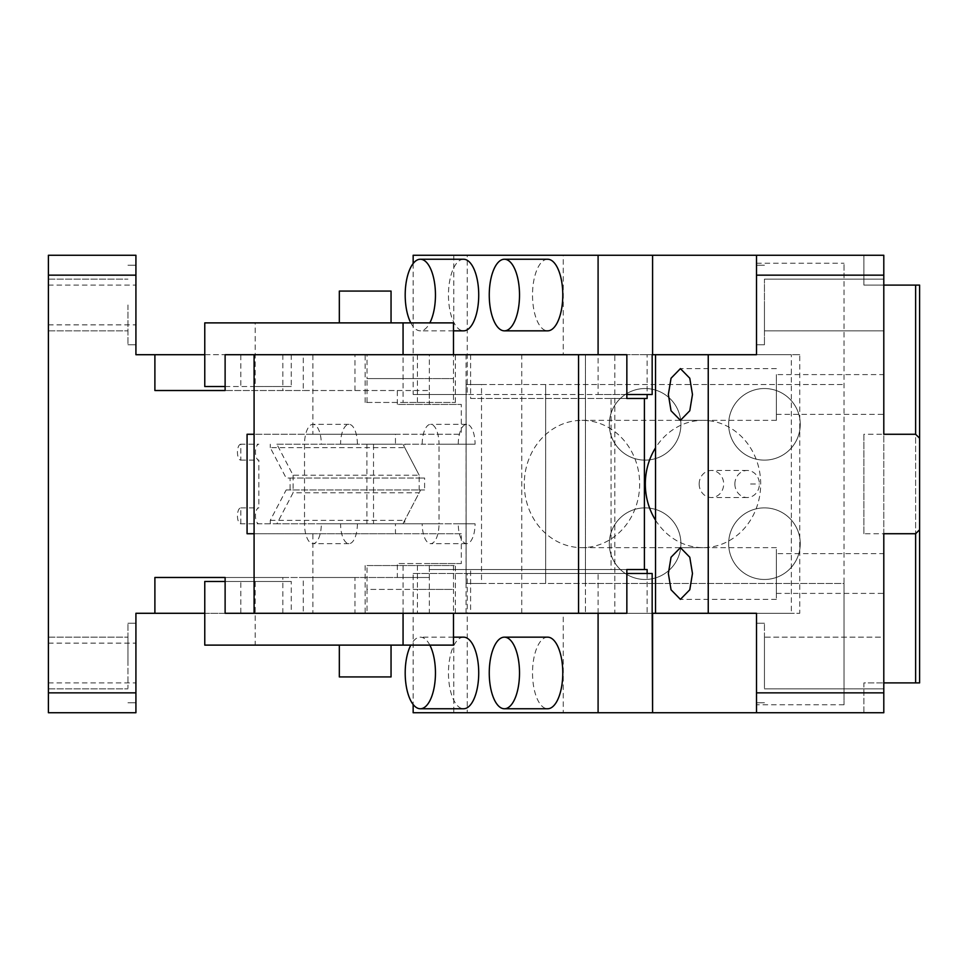 <?xml version="1.0" encoding="UTF-8"?>
<svg xmlns="http://www.w3.org/2000/svg" width="968" height="968" viewBox="0 0 968 968"><rect width="100%" height="100%" fill="white"/><g stroke="black" fill="none" stroke-linecap="round" stroke-linejoin="round"><path stroke-width="0.73" stroke-dasharray="4.84 3.63" d="M756.504 712.738L756.504 613.288L563.243 613.288L563.243 712.738L756.504 712.738L756.504 613.288L585.446 613.288L799.75 613.288L655.53 613.288L756.504 613.288L756.504 712.738L883.796 712.738L883.796 682.9L919.6 682.9L919.6 285.1L883.796 285.1L883.796 712.738L863.904 712.738L863.904 682.9L883.796 682.9L863.904 682.9L863.904 712.738L883.796 712.738L883.796 255.262L863.904 255.262L863.904 285.1L883.796 285.1L883.796 330.838L883.796 279.123L883.796 330.838L764.454 330.838L764.454 304.981L764.454 344.765L764.454 304.981C764.454 271.633 764.454 271.633 764.454 304.981C764.454 271.633 764.454 271.633 764.454 304.981L764.454 279.123L764.454 330.838L883.796 330.838M598.091 613.288L598.091 573.504L626.853 573.504M598.091 573.504L413.154 573.504L413.154 704.486M463.587 637.162A35.804 15.125 -90 0 0 448.462 672.954A35.804 15.125 -90 0 0 463.587 708.757M547.658 637.162A35.804 15.125 -90 0 0 532.521 672.954A35.804 15.125 -90 0 0 547.658 708.757M429.84 645.111A35.804 15.125 -90 0 0 420.33 637.162A35.804 15.125 -90 0 0 410.819 645.111M563.243 613.288L453.786 613.288L453.786 712.738L563.243 712.738M453.786 613.288L467.241 613.288L467.241 712.738L453.786 712.738M413.154 573.504L467.241 573.504L467.241 613.288L652.166 613.288M413.154 712.738L467.241 712.738M652.166 573.504L467.241 573.504M699.162 484A13.528 12.257 -90 0 1 711.42 470.472A13.528 12.257 -90 0 1 723.677 484A13.528 12.257 -90 0 1 711.42 497.528A13.528 12.257 -90 0 1 699.162 484M734.881 484A13.528 12.257 -90 0 1 747.139 470.472A13.528 12.257 -90 0 1 759.396 484A13.528 12.257 -90 0 1 747.139 497.528A13.528 12.257 -90 0 1 734.881 484M799.75 354.711L605.557 354.711L799.75 354.711L799.75 613.288M915.619 285.1L915.619 682.9M883.796 682.9L883.796 637.162L883.796 688.877L883.796 637.162L764.454 637.162L764.454 688.877L764.454 637.162L883.796 637.162M776.384 593.396L883.796 593.396L883.796 553.611L883.796 573.504L883.796 553.611L776.384 553.611L776.384 593.396L776.384 553.611M883.796 533.731L883.796 434.269L915.619 434.269L915.619 533.731L883.796 533.731L883.796 434.269L863.904 434.269L863.904 533.731L883.796 533.731M776.384 414.389L883.796 414.389L883.796 374.604L883.796 394.496L883.796 374.604L776.384 374.604L776.384 394.496L776.384 374.604M919.6 438.25L919.6 529.75L919.6 438.25L915.619 434.269M883.796 285.1L863.904 285.1L863.904 255.262L883.796 255.262L883.796 285.1L883.796 255.262L756.504 255.262L756.504 354.711L585.446 354.711L585.446 613.288L585.446 583.45L481.519 583.45L481.519 384.55L545.662 384.55L545.662 583.45L545.662 384.55L844.011 384.55L466.104 384.55L466.104 583.45L481.519 583.45M756.504 304.981L756.504 344.765L756.504 304.981M756.504 663.019L756.504 623.235L756.504 663.019M764.454 663.019L764.454 623.235L764.454 663.019C764.454 696.367 764.454 696.367 764.454 663.019C764.454 696.367 764.454 696.367 764.454 663.019C764.454 629.66 764.454 629.66 764.454 663.019C764.454 629.66 764.454 629.66 764.454 663.019M883.796 692.846L844.011 692.846L844.011 704.789L844.011 583.45L585.446 583.45L585.446 354.711L605.557 354.711L563.243 354.711L563.243 255.262L453.786 255.262L453.786 354.711L563.243 354.711M844.011 704.789L756.504 704.789M844.011 692.846L844.011 263.211L844.011 275.154L883.796 275.154M481.519 384.55L466.104 384.55L466.104 583.45L844.011 583.45L844.011 275.154M800.258 543.677A35.804 35.804 0 0 1 764.454 579.469A35.804 35.804 0 0 1 728.65 543.677A35.804 35.804 0 0 1 764.454 507.873A35.804 35.804 0 0 1 800.258 543.677A35.804 35.804 0 0 1 764.454 579.469A35.804 35.804 0 0 1 728.65 543.677A35.804 35.804 0 0 1 764.454 507.873A35.804 35.804 0 0 1 800.258 543.677M800.258 424.323A35.804 35.804 0 0 1 764.454 460.127A35.804 35.804 0 0 1 728.65 424.323A35.804 35.804 0 0 1 764.454 388.531A35.804 35.804 0 0 1 800.258 424.323A35.804 35.804 0 0 1 764.454 460.127A35.804 35.804 0 0 1 728.65 424.323A35.804 35.804 0 0 1 764.454 388.531A35.804 35.804 0 0 1 800.258 424.323M680.915 543.677A35.804 35.804 0 0 1 645.111 579.469A35.804 35.804 0 0 1 609.308 543.677A35.804 35.804 0 0 1 645.111 507.873A35.804 35.804 0 0 1 680.915 543.677A35.804 35.804 0 0 1 645.111 579.469A35.804 35.804 0 0 1 609.308 543.677A35.804 35.804 0 0 1 645.111 507.873A35.804 35.804 0 0 1 680.915 543.677M680.915 424.323A35.804 35.804 0 0 1 645.111 460.127A35.804 35.804 0 0 1 609.308 424.323A35.804 35.804 0 0 1 645.111 388.531A35.804 35.804 0 0 1 680.915 424.323A35.804 35.804 0 0 1 645.111 460.127A35.804 35.804 0 0 1 609.308 424.323A35.804 35.804 0 0 1 645.111 388.531A35.804 35.804 0 0 1 680.915 424.323M652.589 613.288L655.53 613.288M764.454 304.981L764.454 344.765L764.454 304.981M863.904 533.731L863.904 434.269M915.619 533.731L919.6 529.75M776.384 394.496L776.384 420.354L776.384 394.496C776.384 420.148 776.384 420.148 776.384 394.496C776.384 420.148 776.384 420.148 776.384 394.496M776.384 573.504C776.384 606.863 776.384 606.863 776.384 573.504C776.384 606.863 776.384 606.863 776.384 573.504C776.384 540.144 776.384 540.144 776.384 573.504C776.384 540.144 776.384 540.144 776.384 573.504M652.589 354.711L655.53 354.711M410.819 322.889A35.804 15.125 -90 0 0 420.33 330.838A35.804 15.125 -90 0 0 429.84 322.889M463.587 259.243A35.804 15.125 -90 0 0 448.462 295.046A35.804 15.125 -90 0 0 463.587 330.838M547.658 259.243A35.804 15.125 -90 0 0 532.969 303.734A35.804 15.125 -90 0 0 547.658 330.838M413.154 263.514L413.154 394.496L598.091 394.496L598.091 354.711M598.091 394.496L626.853 394.496M413.154 255.262L467.241 255.262L467.241 394.496L652.166 394.496M453.786 354.711L652.166 354.711M413.154 394.496L467.241 394.496M467.241 255.262L453.786 255.262M756.504 255.262L756.504 354.711L756.504 255.262L563.243 255.262M756.504 263.211L844.011 263.211M240.814 523.785L240.814 507.873A7.962 3.364 90 0 0 237.45 515.823A7.962 3.364 90 0 0 240.814 523.785L395.464 523.785L395.464 533.731L247.07 533.731M240.814 507.873L258.843 507.873A7.962 3.364 90 0 0 255.479 515.823A7.962 3.364 90 0 0 258.843 523.785L276.86 523.785L293.086 492.772L419.18 492.772L402.954 523.785L276.86 523.785M240.814 444.215A7.962 3.364 90 0 0 237.45 452.177A7.962 3.364 90 0 0 240.814 460.127L240.814 444.215L258.843 444.215A7.962 3.364 90 0 0 255.479 452.177A7.962 3.364 90 0 0 258.843 460.127L258.843 507.873M276.86 444.215L402.954 444.215L276.86 444.215L293.086 475.227L419.18 475.227L419.18 492.772M247.07 434.269L395.464 434.269L395.464 444.215L366.896 444.215L366.896 523.785L373.515 523.785L373.515 444.215L366.896 444.215M402.954 444.215L419.18 475.227M293.086 475.227L293.086 492.772M402.954 523.785L366.896 523.785M395.464 444.215L373.515 444.215M373.515 523.785L395.464 523.785M204.768 613.288L303.286 613.288L135.919 613.288L135.919 712.738L48.4 712.738L48.4 275.154L135.919 275.154L135.919 354.711L303.286 354.711L303.286 390.515L397.34 390.515L397.34 404.442L461.312 404.442L397.34 404.442M395.464 434.269L461.312 434.269L461.312 404.442M395.464 533.731L461.312 533.731L461.312 563.558L397.34 563.558L397.34 577.485L303.286 577.485L303.286 613.288M48.4 692.846L135.919 692.846M303.286 354.711L204.768 354.711M225.121 354.711L354.954 354.711L354.954 390.515L225.121 390.515L303.286 390.515M354.954 390.515L429.32 390.515L429.32 404.442M397.34 390.515L429.32 390.515M354.954 354.711L312.906 354.711L312.906 434.269L461.312 434.269M282.837 354.711L282.837 390.515M312.93 354.711L403.063 354.711L403.063 378.585L453.496 378.585L453.496 354.711L455.359 354.711L363.363 354.711L626.853 354.711M312.906 434.269L254.088 434.269M254.088 533.731L312.906 533.731L312.906 613.288L254.088 613.288L354.954 613.288L225.121 613.288M135.919 275.154L135.919 255.262L48.4 255.262L48.4 275.154M135.919 304.981L135.919 344.765L135.919 304.981M48.4 304.981L48.4 330.838L48.4 304.981M48.4 663.019L48.4 637.162L48.4 663.019M135.919 663.019L135.919 623.235L135.919 663.019M127.957 663.019L127.957 623.235L127.957 663.019C127.957 696.367 127.957 696.367 127.957 663.019C127.957 696.367 127.957 696.367 127.957 663.019C127.957 629.66 127.957 629.66 127.957 663.019C127.957 629.66 127.957 629.66 127.957 663.019L127.957 623.235L127.957 663.019M282.837 613.288L282.837 577.485L225.121 577.485L303.286 577.485M461.312 563.558L429.32 563.558L429.32 577.485L354.954 577.485L354.954 613.288M354.954 577.485L282.837 577.485M429.32 577.485L397.34 577.485M312.906 533.731L461.312 533.731M429.32 563.558L397.34 563.558M127.957 304.981L127.957 344.765L127.957 304.981M240.814 460.127L258.843 460.127M403.063 613.288L365.142 613.288L367.005 613.288L367.005 589.415L417.438 589.415L417.438 613.288L455.359 613.288L403.063 613.288L403.063 589.415L367.005 589.415L367.005 565.554L454.161 565.554L367.005 565.554M455.359 613.288L455.359 565.554L454.161 565.554M204.768 581.466L255.201 581.466L255.201 645.111L453.496 645.111M255.201 581.466L291.259 581.466L291.259 613.288L417.438 613.288M417.438 565.554L417.438 589.415L453.496 589.415L453.496 613.288M204.768 645.111L255.201 645.111M339.332 645.111L391.048 645.111L339.332 645.111M339.332 676.935L391.048 676.935M225.121 581.466L291.259 581.466M291.259 613.288L240.814 613.288L240.814 581.466M453.496 565.554L453.496 589.415L403.063 589.415L403.063 565.554M357.386 523.785A19.892 8.409 -90 0 1 348.976 543.677A19.892 8.409 -90 0 1 340.579 523.785L321.328 523.785A19.892 8.409 -90 0 1 312.93 543.677A19.892 8.409 -90 0 1 304.521 523.785L304.521 444.215A19.892 8.409 -90 0 1 312.93 424.323A19.892 8.409 -90 0 1 321.328 444.215L422.205 444.215A19.892 8.409 -90 0 1 430.615 424.323A19.892 8.409 -90 0 1 439.012 444.215L404.769 444.215L404.769 447.664L420.656 478.035L424.601 478.035L424.601 489.965L420.656 489.965L404.769 520.336L404.769 523.785L439.012 523.785A19.892 8.409 -90 0 1 430.615 543.677A19.892 8.409 -90 0 1 422.205 523.785L321.328 523.785M340.579 523.785L404.769 523.785M475.07 444.215L458.263 444.215A19.892 8.409 -90 0 1 466.661 424.323A19.892 8.409 -90 0 1 475.07 444.215L439.012 444.215L439.012 523.785L475.07 523.785A19.892 8.409 -90 0 1 466.661 543.677A19.892 8.409 -90 0 1 458.263 523.785L475.07 523.785M458.263 444.215L422.205 444.215M340.579 444.215L357.386 444.215A19.892 8.409 -90 0 0 348.976 424.323A19.892 8.409 -90 0 0 340.579 444.215L404.769 444.215M357.386 444.215L321.328 444.215M270.266 523.785L270.266 520.336L286.165 489.965L290.097 489.965L290.097 478.035L286.165 478.035L270.266 447.664L404.769 447.664M270.266 444.215L270.266 447.664M270.266 520.336L404.769 520.336M286.165 489.965L420.656 489.965M424.601 489.965L290.097 489.965M290.097 478.035L424.601 478.035M420.656 478.035L286.165 478.035M458.263 523.785L422.205 523.785M626.853 569.523L429.332 569.523L429.332 613.288L626.853 613.288M524.281 484A63.646 57.681 90 0 0 581.962 547.646A63.646 57.681 90 0 0 639.654 484A63.646 57.681 90 0 0 581.962 420.354A63.646 57.681 90 0 0 524.281 484M655.53 520.155A63.646 57.681 90 0 0 703.01 547.646A63.646 57.681 90 0 0 760.691 484A63.646 57.681 90 0 0 703.01 420.354A63.646 57.681 90 0 0 655.53 447.845M647.132 573.504L647.132 613.288L791.34 613.288L791.34 354.711L647.132 354.711L647.132 394.496M611.074 398.477L644.41 398.477L611.074 398.477L611.074 569.523L644.41 569.523L611.074 569.523M647.132 569.523L470.605 569.523L470.605 613.288L791.34 613.288M647.132 613.288L470.605 613.288M647.132 354.711L470.605 354.711L614.813 354.711L614.813 613.288M614.813 354.711L791.34 354.711M470.605 354.711L470.605 398.477L647.132 398.477M470.605 398.477L626.853 398.477M429.332 398.477L429.332 354.711M403.063 402.446L455.359 402.446L365.142 402.446L403.063 402.446L403.063 378.585L367.005 378.585L367.005 354.711M225.121 386.534L240.814 386.534L240.814 354.711M417.438 402.446L417.438 378.585L367.005 378.585L367.005 402.446M417.438 354.711L417.438 378.585L453.496 378.585L453.496 402.446M291.259 354.711L291.259 386.534L240.814 386.534M453.496 322.889L255.201 322.889L255.201 386.534L291.259 386.534M255.201 386.534L204.768 386.534M255.201 322.889L204.768 322.889M391.048 291.065L339.332 291.065M387.611 322.889L339.332 322.889L387.611 322.889M453.496 354.711L403.063 354.711M520.07 613.288L466.056 613.288L520.07 613.288M520.07 354.711L466.056 354.711L520.07 354.711M470.605 569.523L429.332 569.523M466.08 569.523L466.08 398.477M240.814 613.288L429.332 613.288M312.93 613.288L367.005 613.288M750.575 484L759.396 484M453.496 637.162L420.33 637.162M747.139 470.472L711.42 470.472M747.139 497.528L711.42 497.528M764.454 344.765L756.504 344.765L764.454 344.765M764.454 265.208L756.504 265.208L764.454 265.208M883.796 279.123L764.454 279.123L883.796 279.123M883.796 688.877L764.454 688.877L883.796 688.877M764.454 702.792L756.504 702.792L764.454 702.792M764.454 623.235L756.504 623.235L764.454 623.235M776.384 420.354L680.407 420.354M776.384 368.639L680.407 368.639M776.384 547.646L680.407 547.646M776.384 599.361L680.407 599.361M453.496 330.838L420.33 330.838M48.4 324.873L135.919 324.873M127.957 623.235L135.919 623.235L127.957 623.235M48.4 637.162L127.957 637.162L48.4 637.162M48.4 688.877L127.957 688.877L48.4 688.877M127.957 702.792L135.919 702.792L127.957 702.792M48.4 643.127L135.919 643.127M48.4 682.9L135.919 682.9M127.957 265.208L135.919 265.208L127.957 265.208M48.4 279.123L127.957 279.123L48.4 279.123M48.4 330.838L127.957 330.838L48.4 330.838M127.957 344.765L135.919 344.765L127.957 344.765M48.4 285.1L135.919 285.1M365.142 565.554L365.142 613.288M348.976 543.677L312.93 543.677M466.661 424.323L430.615 424.323M348.976 424.323L312.93 424.323M466.661 543.677L430.615 543.677M581.962 420.354L703.01 420.354M581.962 547.646L703.01 547.646M365.142 402.446L365.142 354.711M455.359 402.446L455.359 354.711M521.752 613.288L521.752 354.711M466.056 613.288L466.056 354.711"/><path stroke-width="1.45" d="M652.589 613.288L652.589 712.738L652.166 613.288L655.53 613.288L655.53 354.711L756.504 354.711L756.504 255.262L883.796 255.262L883.796 275.154L756.504 275.154M652.589 712.738L756.504 712.738L756.504 692.846L883.796 692.846L883.796 712.738L756.504 712.738M652.166 613.288L652.166 573.504L626.853 573.504M413.154 704.486L413.154 712.738L598.091 712.738L598.091 613.288M598.091 712.738L652.166 712.738M410.819 645.111A35.804 15.125 -90 0 0 405.193 672.954A35.804 15.125 -90 0 0 420.33 708.757L463.587 708.757A35.804 15.125 -90 0 0 478.724 672.954A35.804 15.125 -90 0 0 463.587 637.162L453.496 637.162M504.389 708.757L547.658 708.757A35.804 15.125 -90 0 0 562.783 672.954A35.804 15.125 -90 0 0 547.658 637.162L504.389 637.162A35.804 15.125 -90 0 0 489.251 672.954A35.804 15.125 -90 0 0 504.389 708.757A35.804 15.125 -90 0 0 519.514 672.954A35.804 15.125 -90 0 0 504.389 637.162M420.33 708.757A35.804 15.125 -90 0 0 435.455 672.954A35.804 15.125 -90 0 0 429.84 645.111M883.796 553.611L883.796 533.731L915.619 533.731L915.619 682.9L919.6 682.9L919.6 438.25L915.619 434.269L883.796 434.269L883.796 414.389M915.619 682.9L883.796 682.9M883.796 637.162L883.796 593.396M883.796 374.604L883.796 330.838M883.796 285.1L915.619 285.1L915.619 434.269M915.619 285.1L919.6 285.1L919.6 438.25M915.619 533.731L919.6 529.75M883.796 692.846L883.796 533.731M883.796 434.269L883.796 275.154M756.504 692.846L756.504 613.288L708.237 613.288L708.237 354.711M708.237 613.288L655.53 613.288M668.356 394.496L671.042 410.771L680.407 420.354L689.785 410.747L692.471 394.496L689.785 378.222L680.407 368.639L671.042 378.234L668.356 394.496M692.471 573.504L689.785 557.229L680.407 547.646L671.042 557.253L668.356 573.504L671.042 589.778L680.407 599.361L689.785 589.766L692.471 573.504M756.504 255.262L652.589 255.262L652.589 354.711L655.53 354.711M652.589 255.262L652.589 354.711M429.84 322.889A35.804 15.125 -90 0 0 435.455 295.046A35.804 15.125 -90 0 0 420.33 259.243A35.804 15.125 -90 0 0 405.193 295.046A35.804 15.125 -90 0 0 410.819 322.889M453.496 330.838L463.587 330.838A35.804 15.125 -90 0 0 478.724 295.046A35.804 15.125 -90 0 0 463.587 259.243L420.33 259.243M519.066 286.346A35.804 15.125 -90 0 0 504.389 259.243A35.804 15.125 -90 0 0 489.711 303.734A35.804 15.125 -90 0 0 504.389 330.838A35.804 15.125 -90 0 0 519.066 286.346M504.389 330.838L547.658 330.838A35.804 15.125 -90 0 0 562.335 286.346A35.804 15.125 -90 0 0 547.658 259.243L504.389 259.243M598.091 354.711L598.091 255.262L413.154 255.262L413.154 263.514M598.091 255.262L652.166 255.262M626.853 394.496L652.166 394.496L652.166 354.711M254.088 533.731L247.07 533.731L247.07 434.269L254.088 434.269M135.919 275.154L48.4 275.154L48.4 255.262L135.919 255.262L135.919 354.711L204.768 354.711M154.892 390.515L225.121 390.515L154.892 390.515L154.892 354.711M135.919 692.846L135.919 712.738L48.4 712.738L48.4 692.846L135.919 692.846L135.919 613.288L154.892 613.288L154.892 577.485L225.121 577.485L225.121 613.288L578.561 613.288L578.561 354.711L225.121 354.711L225.121 390.515M48.4 692.846L48.4 275.154M154.892 613.288L204.768 613.288M154.892 577.485L225.121 577.485M453.496 613.288L453.496 645.111L204.768 645.111L204.768 581.466L225.121 581.466M339.332 645.111L339.332 676.935L391.048 676.935L391.048 645.111M647.132 573.504L647.132 569.523L626.853 569.523L626.853 613.288L578.561 613.288M655.53 447.845A63.646 57.681 90 0 0 645.329 484A63.646 57.681 90 0 0 655.53 520.155M647.132 394.496L647.132 398.477L626.853 398.477L626.853 354.711L578.561 354.711M403.063 354.711L403.063 322.889L453.496 322.889L453.496 354.711M225.121 386.534L204.768 386.534L204.768 322.889L403.063 322.889M339.332 322.889L339.332 291.065L391.048 291.065L391.048 322.889M254.088 613.288L254.088 354.711M644.41 569.523L644.41 398.477M403.063 613.288L403.063 645.111"/></g></svg>

